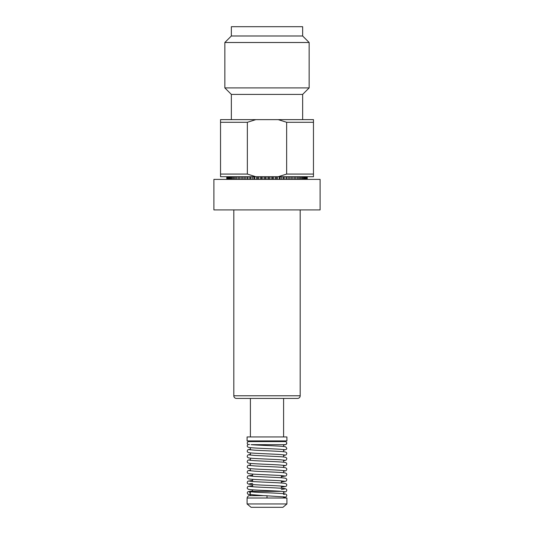 <?xml version="1.0" encoding="UTF-8"?>
<svg xmlns="http://www.w3.org/2000/svg" width="534" height="534" viewBox="0 0 534 534"><rect width="100%" height="100%" fill="white"/><g stroke="black" fill="none" stroke-linecap="round" stroke-linejoin="round"><path stroke-width="0.8" d="M249.525 444.448L247.963 444.448A1.529 1.529 0 0 1 248.744 441.611L285.256 441.611A1.529 1.529 0 0 1 286.785 443.14L285.884 444.562L283.594 445.029M267 495.732L263.696 495.652L267 495.732L267 498.008L267 495.812L284.602 496.94M252.595 490.886L247.896 491.68L247.215 492.975L248.036 494.357L263.676 495.652L248.744 495.652L247.215 497.181L247.462 498.008M283.594 450.275L286.504 449.268L286.785 448.38L285.884 446.958L284.796 446.651C281.051 445.943 257.909 445.329 251.127 444.655L285.256 444.662A1.529 1.529 0 0 0 286.785 443.14M251.067 507.3L247.088 503.956L247.088 498.008L286.912 498.008L286.912 503.956L282.933 507.3L251.067 507.3M250.406 495.652L250.406 494.864M250.406 493.076L250.406 491.367L281.952 491.367M283.594 498.008L283.594 496.78M283.594 493.71L283.594 491.534M252.595 491.367L252.595 489.818M252.595 486.754L252.595 484.572M252.595 481.508L252.595 479.325M252.595 476.261L252.595 474.079M281.405 488.263L281.405 486.08M281.405 483.016L281.405 480.834M281.405 477.77L281.405 475.587M250.406 470.808L250.406 468.632M250.406 465.561L250.406 463.385M250.406 460.315L250.406 458.139M250.406 455.075L250.406 452.899M250.406 449.828L250.406 447.652M250.406 441.611L250.406 440.917M283.594 472.724L283.594 470.547M283.594 467.477L283.594 465.301M283.594 462.23L283.594 460.054M283.594 456.984L283.594 454.808M283.594 451.737L283.594 449.561M283.594 446.491L283.594 444.662M283.594 441.611L283.594 440.917M247.088 440.917L247.088 436.939L286.912 436.939L286.912 440.917L247.088 440.917M250.406 436.939L250.406 398.437M283.594 436.939L283.594 398.437M302.644 35.992L231.356 35.992L231.356 26.7L302.644 26.7L302.644 35.992L309.153 42.5L309.153 87.903L302.644 94.411L302.644 119.636M302.644 94.411L231.356 94.411L231.356 119.636M231.356 94.411L224.847 87.903L224.847 42.5L231.356 35.992M300.188 395.781A2.657 2.657 0 0 1 297.538 398.437L236.462 398.437A2.657 2.657 0 0 1 233.812 395.781L300.188 395.781L300.188 209.915M233.812 209.915L233.812 395.781M320.106 179.377L213.894 179.377L213.894 209.915L320.106 209.915L320.106 179.377M309.153 42.5L224.847 42.5M309.153 87.903L224.847 87.903M220.535 174.064L247.355 174.064L247.355 122.286L220.535 122.286L220.535 176.721L278.187 176.721L286.645 174.064L313.465 174.064L313.465 122.286L286.645 122.286L278.187 119.636L313.465 119.636L313.465 122.286M220.535 122.286L220.535 119.636L255.813 119.636L247.355 122.286M255.813 119.636L278.187 119.636M286.645 122.286L286.645 174.064M313.465 174.064L313.465 176.721L278.187 176.721M247.355 174.064L255.813 176.721M307.23 179.377L307.23 176.721M307.183 176.721L307.183 179.377M307.03 179.377L307.03 176.721M306.816 176.721L306.816 179.377M306.463 179.377L306.463 176.721M306.075 176.721L306.075 179.377M305.528 179.377L305.528 176.721M304.974 176.721L304.974 179.377M304.226 179.377L304.226 176.721M303.512 176.721L303.512 179.377M302.584 179.377L302.584 176.721M301.71 176.721L301.71 179.377M300.609 179.377L300.609 176.721M299.587 176.721L299.587 179.377M298.319 179.377L298.319 176.721M297.158 176.721L297.158 179.377M295.736 179.377L295.736 176.721M294.454 176.721L294.454 179.377M292.972 179.377L292.972 176.721M292.879 179.377L292.879 176.721M291.484 176.721L291.484 179.377M289.788 179.377L289.788 176.721M288.293 176.721L288.293 179.377M290.022 179.377L290.022 176.721M286.858 179.377L286.858 176.721M286.484 179.377L286.484 176.721M284.896 176.721L284.896 179.377M282.993 179.377L282.993 176.721M281.338 176.721L281.338 179.377M283.507 179.377L283.507 176.721M279.996 179.377L279.996 176.721M279.355 179.377L279.355 176.721M277.64 176.721L277.64 179.377M275.604 179.377L275.604 176.721M273.849 176.721L273.849 179.377M276.372 179.377L276.372 176.721M272.66 179.377L272.66 176.721M271.773 179.377L271.773 176.721M269.99 176.721L269.99 179.377M267.894 179.377L267.894 176.721M266.106 176.721L266.106 179.377M268.889 179.377L268.889 176.721M265.111 179.377L265.111 176.721M264.01 179.377L264.01 176.721M262.227 176.721L262.227 179.377M260.151 179.377L260.151 176.721M258.396 176.721L258.396 179.377M261.34 179.377L261.34 176.721M257.628 179.377L257.628 176.721M256.36 179.377L256.36 176.721M254.645 176.721L254.645 179.377M252.662 179.377L252.662 176.721M251.007 176.721L251.007 179.377M254.004 179.377L254.004 176.721M250.493 179.377L250.493 176.721M249.104 179.377L249.104 176.721M247.516 176.721L247.516 179.377M245.707 179.377L245.707 176.721M244.212 176.721L244.212 179.377M247.142 179.377L247.142 176.721M243.978 179.377L243.978 176.721M242.516 179.377L242.516 176.721M241.121 176.721L241.121 179.377M239.546 179.377L239.546 176.721M238.264 176.721L238.264 179.377M241.028 179.377L241.028 176.721M236.842 179.377L236.842 176.721M235.681 176.721L235.681 179.377M234.413 179.377L234.413 176.721M233.391 176.721L233.391 179.377M232.29 179.377L232.29 176.721M231.416 176.721L231.416 179.377M230.488 179.377L230.488 176.721M229.774 176.721L229.774 179.377M229.026 179.377L229.026 176.721M228.472 176.721L228.472 179.377M227.925 179.377L227.925 176.721M227.537 176.721L227.537 179.377M227.184 179.377L227.184 176.721M226.97 176.721L226.97 179.377M226.816 179.377L226.816 176.721M226.77 176.721L226.77 179.377M247.088 503.956L286.912 503.956M284.609 449.728L279.589 449.227C270.291 448.653 252.168 448.099 249.078 447.465C247.829 447.258 247.209 446.684 247.215 445.763L247.963 444.421M284.609 454.968L279.589 454.474C270.291 453.9 252.168 453.346 249.078 452.712C247.829 452.505 247.209 451.931 247.215 451.003L247.896 449.715L250.406 449.114M283.594 455.515L286.104 454.921L286.785 453.626C286.791 452.699 286.171 452.131 284.922 451.918C281.832 451.29 263.709 450.736 254.411 450.162L249.385 449.661M284.609 460.215L279.589 459.721C270.291 459.147 252.168 458.593 249.078 457.958C247.829 457.751 247.209 457.177 247.215 456.25L247.896 454.961L250.406 454.361M283.594 460.762L286.104 460.168L286.785 458.873C286.791 457.945 286.171 457.378 284.922 457.164C281.832 456.537 263.709 455.983 254.411 455.409L249.385 454.908M284.609 465.461L279.589 464.967C270.291 464.393 252.168 463.839 249.078 463.205C247.829 462.998 247.209 462.424 247.215 461.496L247.896 460.208L250.406 459.607M283.594 466.008L286.104 465.414L286.785 464.119C286.791 463.192 286.171 462.624 284.922 462.411C281.832 461.783 263.709 461.229 254.411 460.655L249.385 460.154M284.609 470.708L279.589 470.214C270.291 469.64 252.168 469.086 249.078 468.451C247.829 468.238 247.209 467.671 247.215 466.743L247.896 465.454L250.406 464.854M283.594 471.255L286.104 470.661L286.785 469.366C286.791 468.438 286.171 467.871 284.922 467.657C281.832 467.03 263.709 466.476 254.411 465.902L249.385 465.401M284.609 475.954L279.589 475.46C270.291 474.886 252.168 474.332 249.078 473.698C247.829 473.484 247.209 472.917 247.215 471.989L247.896 470.694L250.406 470.1M281.405 476.702L286.104 475.907L286.785 474.613C286.791 473.685 286.171 473.117 284.922 472.904C281.832 472.276 263.709 471.722 254.411 471.148L249.385 470.648M284.609 481.201L279.589 480.707C270.291 480.126 252.168 479.579 249.078 478.945C247.829 478.731 247.209 478.164 247.215 477.236L247.896 475.941L252.595 475.147M249.385 483.824L252.595 483.457M281.405 481.948L286.104 481.154L286.785 479.859C286.791 478.931 286.171 478.364 284.922 478.15C281.832 477.516 263.709 476.969 254.411 476.395L249.385 475.894M284.609 486.447L279.589 485.947C270.291 485.373 252.168 484.825 249.078 484.191C247.829 483.978 247.209 483.41 247.215 482.482L247.896 481.187L252.595 480.393M281.405 487.195L286.104 486.401L286.785 485.106C286.791 484.178 286.171 483.61 284.922 483.397C281.832 482.763 263.709 482.215 254.411 481.641L249.385 481.141M284.609 491.694L279.589 491.193C270.291 490.619 252.168 490.065 249.078 489.438C247.829 489.224 247.209 488.657 247.215 487.729L247.896 486.434L252.595 485.64M283.594 497.488L285.93 497L286.785 495.599C286.791 494.671 286.171 494.104 284.922 493.89C281.832 493.256 263.709 492.702 254.411 492.128L249.385 491.634L250.199 493.443M249.385 494.317L250.406 494.157M283.594 492.241L286.104 491.647L286.785 490.352C286.791 489.424 286.171 488.857 284.922 488.643C281.832 488.009 263.709 487.462 254.411 486.881L249.385 486.387M284.615 489.01L281.405 489.378M284.615 494.257L283.594 494.417"/></g></svg>
